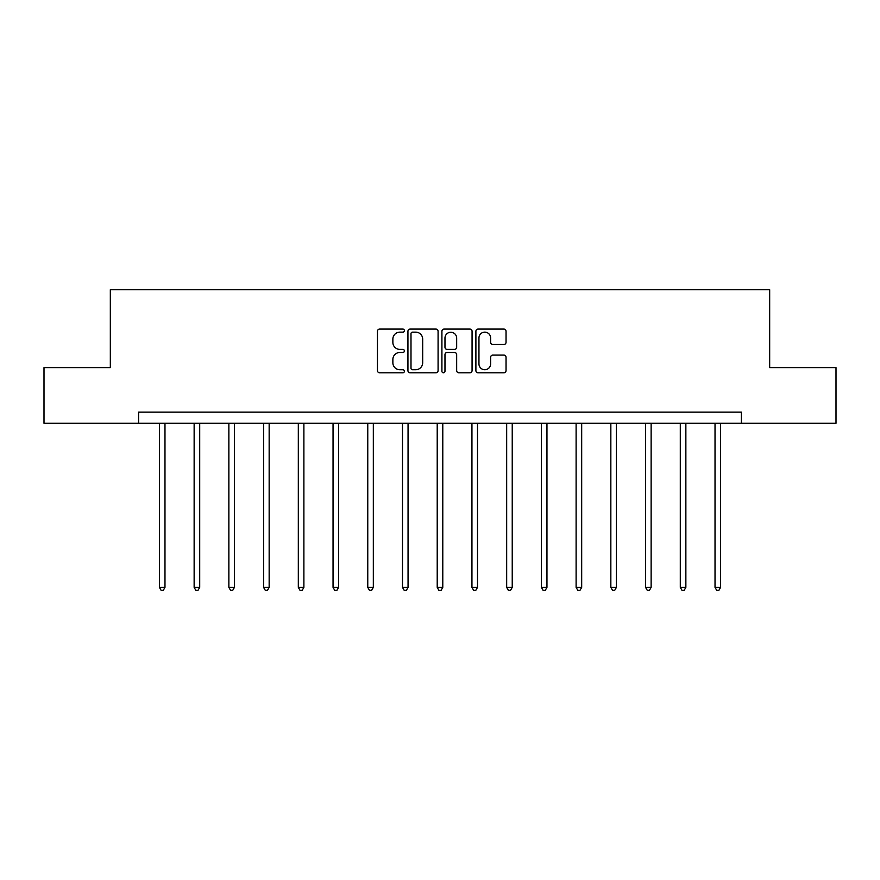 <?xml version="1.0" encoding="UTF-8"?>
<svg xmlns="http://www.w3.org/2000/svg" width="880" height="880" viewBox="0 0 880 880"><rect width="100%" height="100%" fill="white"/><g stroke="black" fill="none" stroke-linecap="round" stroke-linejoin="round"><path stroke-width="1.32" d="M404.382 330.616A1.529 1.529 0 0 0 402.853 329.087L379.643 329.087A2.189 2.189 0 0 0 377.454 331.276L377.454 370.601A2.189 2.189 0 0 0 379.643 372.79L402.853 372.79A1.529 1.529 0 0 0 404.382 371.261A1.529 1.529 0 0 0 402.853 369.732L399.85 369.732A6.996 6.996 0 0 1 392.865 362.736L392.865 359.458A6.996 6.996 0 0 1 399.85 352.473L402.853 352.473A1.529 1.529 0 0 0 404.382 350.944A1.529 1.529 0 0 0 402.853 349.404L399.85 349.404A6.996 6.996 0 0 1 392.865 342.419L392.865 339.141A6.996 6.996 0 0 1 399.85 332.145L402.853 332.145A1.529 1.529 0 0 0 404.382 330.616M503.855 344.498A2.189 2.189 0 0 0 506.044 342.309L506.044 331.276A2.189 2.189 0 0 0 503.855 329.087L478.071 329.087A2.189 2.189 0 0 0 475.893 331.276L475.893 370.601A2.189 2.189 0 0 0 478.071 372.79L503.855 372.79A2.189 2.189 0 0 0 506.044 370.601L506.044 357.28A2.189 2.189 0 0 0 503.855 355.091L492.822 355.091A2.189 2.189 0 0 0 490.633 357.28L490.633 363.88A5.841 5.841 0 0 1 484.792 369.732A5.841 5.841 0 0 1 478.951 363.88L478.951 337.997A5.841 5.841 0 0 1 484.792 332.145A5.841 5.841 0 0 1 490.633 337.997L490.633 342.309A2.189 2.189 0 0 0 492.822 344.498L503.855 344.498M138.6 423.28L44 423.28L44 367.631L110.33 367.631L110.33 289.729L769.67 289.729L769.67 367.631L836 367.631L836 423.28L741.4 423.28L741.4 412.148L138.6 412.148L138.6 423.28L741.4 423.28M438.086 331.276A2.189 2.189 0 0 0 435.908 329.087L410.124 329.087A2.189 2.189 0 0 0 407.935 331.276L407.935 370.601A2.189 2.189 0 0 0 410.124 372.79L435.908 372.79A2.189 2.189 0 0 0 438.086 370.601L438.086 331.276M444.092 329.087L469.876 329.087A2.189 2.189 0 0 1 472.065 331.276L472.065 370.601A2.189 2.189 0 0 1 469.876 372.79L458.843 372.79A2.189 2.189 0 0 1 456.665 370.601L456.665 354.651A2.189 2.189 0 0 0 454.476 352.473L447.161 352.473A2.189 2.189 0 0 0 444.972 354.651L444.972 371.261A1.529 1.529 0 0 1 443.443 372.79A1.529 1.529 0 0 1 441.914 371.261L441.914 331.276A2.189 2.189 0 0 1 444.092 329.087M412.522 332.145A1.529 1.529 0 0 0 410.993 333.674L410.993 368.203A1.529 1.529 0 0 0 412.522 369.732L415.69 369.732A6.996 6.996 0 0 0 422.686 362.736L422.686 339.141A6.996 6.996 0 0 0 415.69 332.145L412.522 332.145M456.665 338.107A5.841 5.841 0 0 0 450.813 332.255A5.841 5.841 0 0 0 444.972 338.107L444.972 347.226A2.189 2.189 0 0 0 447.161 349.404L454.476 349.404A2.189 2.189 0 0 0 456.665 347.226L456.665 338.107M159.412 423.28L159.412 587.378L164.978 587.378L164.978 423.28M164.978 587.378L163.317 590.271L161.084 590.271L159.412 587.378M194.139 423.28L194.139 587.378L199.705 587.378L199.705 423.28M199.705 587.378L198.033 590.271L195.811 590.271L194.139 587.378M228.866 423.28L228.866 587.378L234.432 587.378L234.432 423.28M234.432 587.378L232.76 590.271L230.538 590.271L228.866 587.378M263.593 423.28L263.593 587.378L269.159 587.378L269.159 423.28M269.159 587.378L267.487 590.271L265.265 590.271L263.593 587.378M298.32 423.28L298.32 587.378L303.886 587.378L303.886 423.28M303.886 587.378L302.214 590.271L299.992 590.271L298.32 587.378M333.047 423.28L333.047 587.378L338.602 587.378L338.602 423.28M338.602 587.378L336.941 590.271L334.708 590.271L333.047 587.378M367.763 423.28L367.763 587.378L373.329 587.378L373.329 423.28M373.329 587.378L371.668 590.271L369.435 590.271L367.763 587.378M402.49 423.28L402.49 587.378L408.056 587.378L408.056 423.28M408.056 587.378L406.384 590.271L404.162 590.271L402.49 587.378M437.217 423.28L437.217 587.378L442.783 587.378L442.783 423.28M442.783 587.378L441.111 590.271L438.889 590.271L437.217 587.378M471.944 423.28L471.944 587.378L477.51 587.378L477.51 423.28M477.51 587.378L475.838 590.271L473.616 590.271L471.944 587.378M506.671 423.28L506.671 587.378L512.237 587.378L512.237 423.28M512.237 587.378L510.565 590.271L508.332 590.271L506.671 587.378M541.398 423.28L541.398 587.378L546.953 587.378L546.953 423.28M546.953 587.378L545.292 590.271L543.059 590.271L541.398 587.378M576.114 423.28L576.114 587.378L581.68 587.378L581.68 423.28M581.68 587.378L580.008 590.271L577.786 590.271L576.114 587.378M610.841 423.28L610.841 587.378L616.407 587.378L616.407 423.28M616.407 587.378L614.735 590.271L612.513 590.271L610.841 587.378M645.568 423.28L645.568 587.378L651.134 587.378L651.134 423.28M651.134 587.378L649.462 590.271L647.24 590.271L645.568 587.378M680.295 423.28L680.295 587.378L685.861 587.378L685.861 423.28M685.861 587.378L684.189 590.271L681.967 590.271L680.295 587.378M715.022 423.28L715.022 587.378L720.588 587.378L720.588 423.28M720.588 587.378L718.916 590.271L716.683 590.271L715.022 587.378"/></g></svg>
